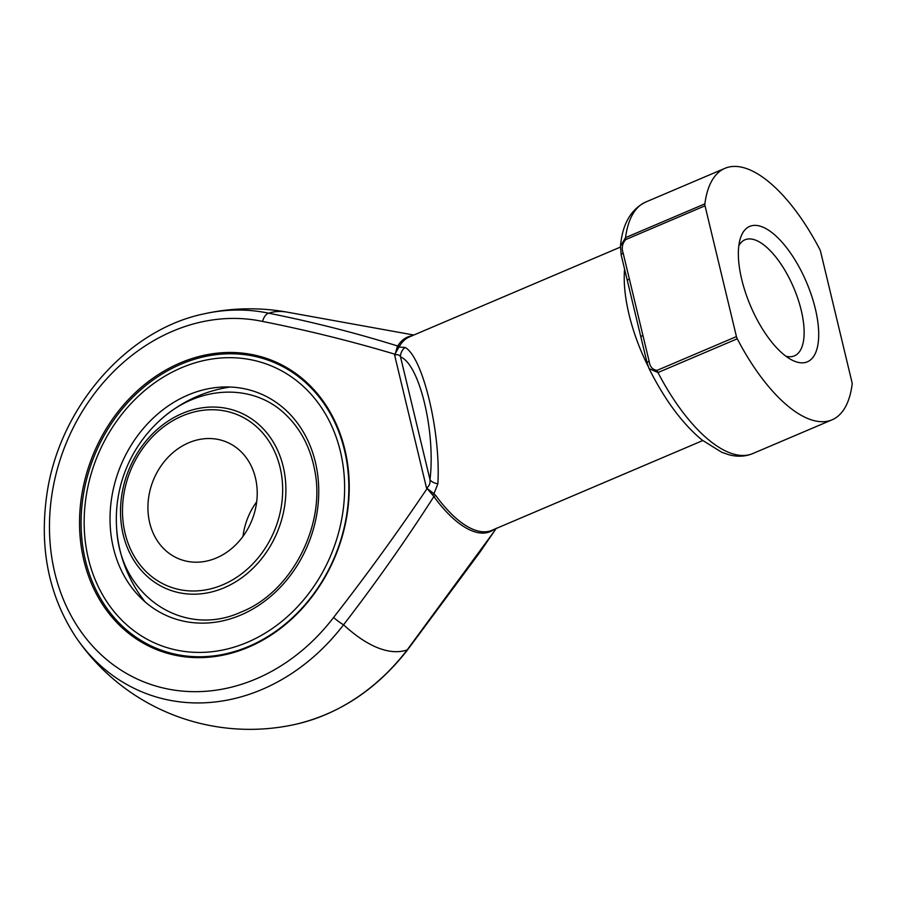 <?xml version="1.0" encoding="UTF-8"?>
<svg xmlns="http://www.w3.org/2000/svg" width="897" height="897" viewBox="0 0 897 897"><rect width="100%" height="100%" fill="white"/><g stroke="black" fill="none" stroke-linecap="round" stroke-linejoin="round"><path stroke-width="1.35" d="M256.688 501.793A63.082 53.203 -68.4 0 0 242.997 536.361M216.401 557.968A63.082 53.203 111.6 0 1 179.355 559.022A63.082 53.203 111.6 0 1 148.151 501.916A63.082 53.203 111.6 0 1 188.74 442.77A63.082 53.203 111.6 0 1 225.786 441.716A63.082 53.203 111.6 0 1 256.99 498.81A63.082 53.203 111.6 0 1 216.401 557.968M247.348 642.319A150.348 126.802 -68.4 0 0 307.032 389.971A150.348 126.802 -68.4 0 0 88.792 482.855A150.348 126.802 -68.4 0 0 247.348 642.319M248.828 646.378A154.553 130.345 111.6 0 1 158.074 648.968A154.553 130.345 111.6 0 1 93.759 457.291A154.553 130.345 111.6 0 1 271.836 361.569A154.553 130.345 111.6 0 1 348.271 501.468A154.553 130.345 111.6 0 1 248.828 646.378M318.39 394.871A154.553 130.345 -68.4 0 0 273.372 362.175L271.836 361.569M158.074 648.968L159.61 649.574A154.553 130.345 -68.4 0 0 214.809 656.559M248.514 647.186A155.674 131.298 111.6 0 1 213.755 656.694A155.674 131.298 111.6 0 1 92.313 456.719A155.674 131.298 111.6 0 1 317.717 394.052A155.674 131.298 111.6 0 1 248.514 647.186M620.399 247.101L409.447 336.891A105.14 43.404 66.9 0 0 399.77 345.749L394.893 354.203C351.377 341.219 307.267 330.287 262.563 321.429A190.388 160.574 -68.4 0 0 66.008 443.645A190.388 160.574 -68.4 0 0 120.276 669.655A190.388 160.574 -68.4 0 0 333.628 617.416C366.178 575.661 397.349 532.695 427.14 488.506L426.524 488.013C429.259 486.163 430.414 483.371 429.988 479.648C435.751 431.973 419.471 364.16 400.533 356.928A10.517 9.721 -57.8 0 1 405.141 347.464C422.79 356.95 440.876 432.287 437.882 483.819L433.957 493.686L435.718 495.48A4.205 1.861 -36 0 0 433.879 496.568C405.545 540.712 375.439 583.442 343.562 624.783A182.102 75.169 66.9 0 0 407.148 649.944L494.942 530.34M413.82 335.03L287.219 312.156A182.102 75.169 66.9 0 0 268.764 313.21C312.672 321.967 355.661 332.91 397.741 346.018A105.7 43.628 -113.1 0 1 411.824 335.87M395.185 354.304L397.147 347.027A4.205 2.882 43.2 0 0 398.75 347.038L405.141 347.464M736.437 336.588A4.205 1.738 66.9 0 0 737.267 338.797A136.68 56.421 66.9 0 0 832.035 419.83A136.68 56.421 66.9 0 0 852.15 384.275A4.205 1.738 66.9 0 0 851.982 382.324L820.587 251.552A4.205 1.738 66.9 0 0 819.757 249.344A136.68 56.421 66.9 0 0 724.989 168.311A136.68 56.421 66.9 0 0 704.874 203.866A4.205 1.738 66.9 0 0 705.031 205.805L625.736 239.566C622.271 243.468 621.419 248.02 623.18 253.201L649.114 361.199C649.921 366.772 652.59 369.811 657.131 370.338L736.437 336.588L705.031 205.805M741.741 279.516A73.599 30.375 -113.1 0 1 740.148 239.095A73.599 30.375 -113.1 0 1 805.237 279.371A73.599 30.375 -113.1 0 1 794.641 361.267A73.599 30.375 -113.1 0 1 791.535 359.82A73.599 30.375 -113.1 0 1 741.741 279.516M437.882 483.819A10.517 5.573 4.7 0 1 429.988 479.648L400.533 356.928C399.557 354.82 397.584 354.203 394.613 355.089L426.524 488.013L433.957 493.686A4.205 1.121 -52.6 0 0 432.679 495.066L427.14 488.506A4.205 2.198 -53 0 0 427.331 488.192M494.169 529.353A105.7 43.628 -113.1 0 1 433.879 496.568L432.679 495.066M397.147 347.027L397.741 346.018A4.205 3.666 31.2 0 0 399.77 345.749M649.114 361.199A4.205 1.446 -13.5 0 0 647.118 363.016L621.195 255.017L620.477 246.103L625.568 237.615L704.874 203.866M737.267 338.797L657.961 372.547L649.08 368.611C664.655 399.748 682.269 423.519 701.947 439.967L721.737 452.279L728.745 454.701C737.244 457.022 745.239 456.651 752.74 453.579L832.035 419.83M640.929 337.227A4.205 1.446 -13.5 0 1 642.925 335.422M627.384 280.795A4.205 1.446 -13.5 0 1 629.369 278.989M621.195 255.017A4.205 1.446 -13.5 0 1 623.18 253.201M785.85 356.187A63.082 26.035 66.9 0 0 794.406 355.862A63.082 26.035 66.9 0 0 793.654 287.623A63.082 26.035 66.9 0 0 744.992 239.779A63.082 26.035 66.9 0 0 738.825 245.711M182.304 415.95A92.458 77.972 -68.4 0 0 145.606 571.131A92.458 77.972 -68.4 0 0 279.808 514.015A92.458 77.972 -68.4 0 0 182.304 415.95M224.127 587.782A95.463 80.506 111.6 0 1 123.203 534.668A95.463 80.506 111.6 0 1 182.282 413.461A95.463 80.506 111.6 0 1 283.205 466.563A95.463 80.506 111.6 0 1 224.127 587.782M240.8 615.039A120.467 101.596 111.6 0 1 113.751 487.262A120.467 101.596 111.6 0 1 288.621 412.833A120.467 101.596 111.6 0 1 240.8 615.039M333.628 617.416A10.517 1.794 -142.6 0 0 343.562 624.783A200.412 169.028 111.6 0 1 75.774 637.038A210.268 210.268 0 0 0 296.021 724.215A200.412 169.028 -68.4 0 0 407.148 649.944A10.517 1.794 -142.6 0 0 407.63 649.787C377.132 688.907 339.918 713.72 296.021 724.215M287.219 312.156A210.268 210.268 0 0 0 203.664 313.939A200.412 169.028 111.6 0 1 268.764 313.21A10.517 5.595 101.9 0 0 262.563 321.429M435.718 495.48A105.14 43.404 66.9 0 0 491.791 530.362L702.721 440.584M648.049 366.167A105.14 43.404 -113.1 0 1 624.592 269.167M657.131 370.338A4.205 1.738 -113.1 0 0 657.961 372.547A136.68 56.421 66.9 0 0 752.74 453.579M620.477 246.103C622.451 224.059 630.849 209.382 645.683 202.06A136.68 56.421 66.9 0 0 625.568 237.615A4.205 1.738 66.9 0 0 625.736 239.566M230.069 387.033A133.518 133.518 0 0 0 145.045 601.82M159.038 421.186C197.273 384.678 253.548 382.458 286.255 415.176C300.764 429.271 310.194 447.334 314.533 469.378C326.407 524.947 291.514 592.211 241.248 612.001C183.549 638.619 119.682 596.157 116.644 528.299M645.683 202.06L724.989 168.311M75.774 637.038C48.875 595.911 39.221 548.504 46.812 494.819C58.866 408.258 126.365 329.984 203.664 313.939M496.344 528.232L479.85 552.294L407.63 649.787M647.118 363.016L649.08 368.611"/></g></svg>
